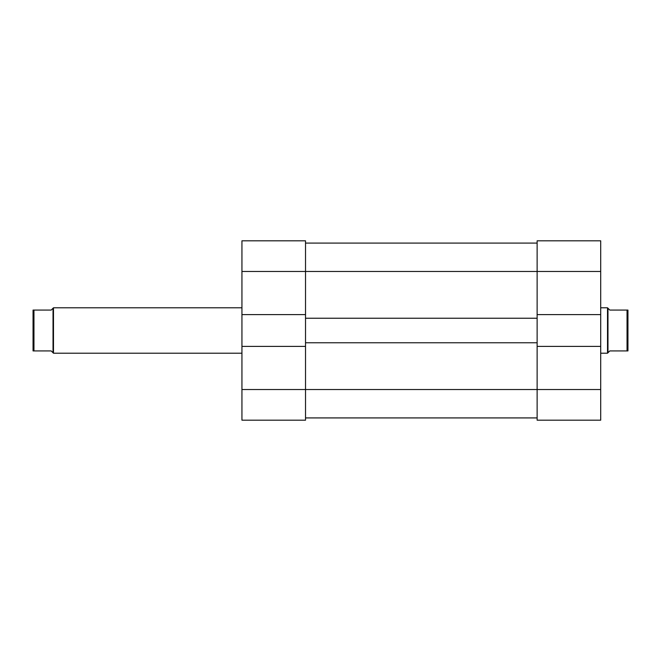 <?xml version="1.0" encoding="UTF-8"?>
<svg xmlns="http://www.w3.org/2000/svg" width="661" height="661" viewBox="0 0 661 661"><rect width="100%" height="100%" fill="white"/><g stroke="black" fill="none" stroke-linecap="round" stroke-linejoin="round"><path stroke-width="0.99" d="M305.522 417.917L537.129 417.917M537.129 314.603L537.129 271.464L241.943 271.464L241.943 240.811L305.522 240.811L305.522 318.238L537.129 318.238L537.129 314.603L600.7 314.603L600.7 271.464L537.129 271.464L537.129 240.811L600.7 240.811L600.7 271.464M305.522 243.083L537.129 243.083L305.522 243.083M305.522 346.397L241.943 346.397L241.943 389.536L305.522 389.536L305.522 342.762L537.129 342.762L537.129 346.397L600.7 346.397L600.7 314.603M305.522 342.762L305.522 318.238M537.129 342.762L537.129 318.238M600.7 346.397L600.7 420.189L537.129 420.189L537.129 389.536L305.522 389.536L305.522 420.189L241.943 420.189L241.943 389.536M241.943 271.464L241.943 346.397M305.522 314.603L241.943 314.603M305.522 420.189L241.943 420.189M600.7 389.536L537.129 389.536L537.129 346.397M241.943 307.795L53.483 307.795L53.483 353.205L51.211 350.933L33.959 350.933L33.959 310.067L33.05 310.067L33.05 350.933L33.959 350.933M33.959 310.067L51.211 310.067L53.029 308.249L53.029 352.751M627.041 310.067L627.95 310.067L627.95 350.933L627.041 350.933L627.041 310.067L609.789 310.067L607.517 307.795L607.517 353.205L600.7 353.205M607.971 308.249L607.971 352.751L609.789 350.933L627.041 350.933M53.029 308.249L53.483 307.795M607.971 352.751L607.517 353.205M600.7 307.795L607.517 307.795M241.943 353.205L53.483 353.205"/></g></svg>
